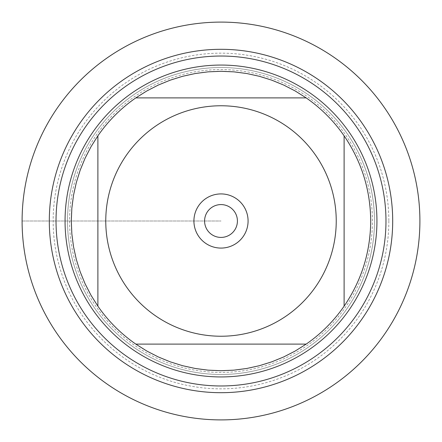 <?xml version="1.0" encoding="UTF-8"?>
<svg xmlns="http://www.w3.org/2000/svg" width="442" height="442" viewBox="0 0 442 442"><rect width="100%" height="100%" fill="white"/><g stroke="black" fill="none" stroke-linecap="round" stroke-linejoin="round"><path stroke-width="0.33" stroke-dasharray="2.21 1.66" d="M67.521 221A153.479 153.479 0 0 1 297.742 88.08A153.479 153.479 0 0 1 297.742 353.92A153.479 153.479 0 0 1 67.521 221A153.479 153.479 0 0 0 297.742 353.92A153.479 153.479 0 0 0 297.742 88.08A153.479 153.479 0 0 0 67.521 221A153.479 153.479 0 0 0 297.742 353.92A153.479 153.479 0 0 0 297.742 88.08A153.479 153.479 0 0 0 67.521 221M65.057 221A155.943 155.943 0 0 0 221 376.943A155.943 155.943 0 0 0 376.943 221A155.943 155.943 0 0 0 221 65.057A155.943 155.943 0 0 0 65.057 221M135.827 97.886L306.173 97.886A149.705 149.705 0 0 0 135.827 97.886M97.886 306.173L97.886 135.827A149.705 149.705 0 0 0 97.886 306.173M306.173 344.114L135.827 344.114A149.705 149.705 0 0 0 306.173 344.114M344.114 135.827L344.114 306.173A149.705 149.705 0 0 0 344.114 135.827M204.585 221A16.415 16.415 0 0 0 221 237.415A16.415 16.415 0 0 0 237.415 221A16.415 16.415 0 0 0 221 204.585A16.415 16.415 0 0 0 204.585 221A16.415 16.415 0 0 0 229.21 235.216A16.415 16.415 0 0 0 229.21 206.784A16.415 16.415 0 0 0 204.585 221A16.415 16.415 0 0 0 229.21 235.216A16.415 16.415 0 0 0 229.21 206.784A16.415 16.415 0 0 0 204.585 221M248.084 221A27.084 27.084 0 0 1 221 248.084A27.084 27.084 0 0 1 193.916 221A27.084 27.084 0 0 1 221 193.916A27.084 27.084 0 0 1 248.084 221M372.429 221A151.429 151.429 0 0 0 145.285 89.859A151.429 151.429 0 0 0 145.285 352.141A151.429 151.429 0 0 0 372.429 221M388.844 221A167.844 167.844 0 0 1 137.081 366.357A167.844 167.844 0 0 1 137.081 75.643A167.844 167.844 0 0 1 388.844 221M419.9 221A198.9 198.9 0 0 1 121.55 393.253A198.9 198.9 0 0 1 121.55 48.747A198.9 198.9 0 0 1 419.9 221M22.1 221L221 221L22.1 221"/><path stroke-width="0.66" d="M49.305 221A171.695 171.695 0 0 0 306.847 369.694A171.695 171.695 0 0 0 306.847 72.306A171.695 171.695 0 0 0 49.305 221A171.695 171.695 0 0 0 221 392.695A171.695 171.695 0 0 0 392.695 221A171.695 171.695 0 0 0 221 49.305A171.695 171.695 0 0 0 49.305 221M65.057 221A155.943 155.943 0 0 1 298.969 85.952A155.943 155.943 0 0 1 298.969 356.048A155.943 155.943 0 0 1 65.057 221M193.916 221A27.084 27.084 0 0 1 234.542 197.546A27.084 27.084 0 0 1 234.542 244.454A27.084 27.084 0 0 1 193.916 221M336.235 221A115.235 115.235 0 0 0 186.657 111.003A115.235 115.235 0 0 0 126.235 286.565A115.235 115.235 0 0 0 336.235 221M306.173 97.886L295.228 90.991L283.72 85.068L271.747 80.162L259.399 76.306L246.758 73.527L233.928 71.853L221 71.295L208.072 71.853L195.242 73.527L182.601 76.306L170.253 80.162L158.28 85.068L146.772 90.991L135.827 97.886A149.705 149.705 0 0 0 97.886 135.827L90.991 146.772L85.068 158.28L80.162 170.253L76.306 182.601L73.527 195.242L71.853 208.072L71.295 221L71.853 233.928L73.527 246.758L76.306 259.399L80.162 271.747L85.068 283.72L90.991 295.228L97.886 306.173A149.705 149.705 0 0 0 135.827 344.114L146.772 351.009L158.28 356.932L170.253 361.838L182.601 365.694L195.242 368.473L208.072 370.147L221 370.705L233.928 370.147L246.758 368.473L259.399 365.694L271.747 361.838L283.72 356.932L295.228 351.009L306.173 344.114A149.705 149.705 0 0 0 344.114 306.173L344.114 135.827A149.705 149.705 0 0 0 306.173 97.886L135.827 97.886A149.705 149.705 0 0 0 97.886 135.827L97.886 306.173A149.705 149.705 0 0 0 135.827 344.114L306.173 344.114A149.705 149.705 0 0 0 344.114 306.173C361.589 280.471 370.451 252.078 370.705 221C370.451 189.922 361.589 161.529 344.114 135.827A149.705 149.705 0 0 0 306.173 97.886M204.585 221A16.415 16.415 0 0 0 229.21 235.216A16.415 16.415 0 0 0 229.21 206.784A16.415 16.415 0 0 0 204.585 221M22.1 221A198.9 198.9 0 0 1 221 22.1A198.9 198.9 0 0 1 419.9 221A198.9 198.9 0 0 1 221 419.9A198.9 198.9 0 0 1 22.1 221L22.1 221M56.029 221A164.971 164.971 0 0 1 303.483 78.129A164.971 164.971 0 0 1 303.483 363.871A164.971 164.971 0 0 1 56.029 221"/></g></svg>
